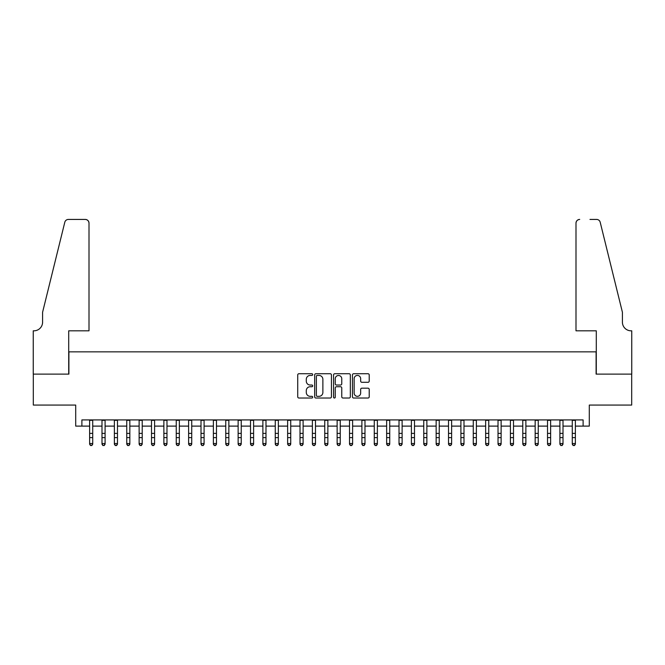 <?xml version="1.0" encoding="UTF-8"?>
<svg xmlns="http://www.w3.org/2000/svg" width="665" height="665" viewBox="0 0 665 665"><rect width="100%" height="100%" fill="white"/><g stroke="black" fill="none" stroke-linecap="round" stroke-linejoin="round"><path stroke-width="1" d="M312.7 374.586A0.848 0.848 0 0 0 311.852 373.73L298.942 373.73A1.214 1.214 0 0 0 297.729 374.952L297.729 396.814A1.214 1.214 0 0 0 298.942 398.027L311.852 398.027A0.848 0.848 0 0 0 312.7 397.18A0.848 0.848 0 0 0 311.852 396.332L310.181 396.332A3.89 3.89 0 0 1 306.291 392.441L306.291 390.621A3.89 3.89 0 0 1 310.181 386.731L311.852 386.731A0.848 0.848 0 0 0 312.7 385.883A0.848 0.848 0 0 0 311.852 385.035L310.181 385.035A3.89 3.89 0 0 1 306.291 381.145L306.291 379.324A3.89 3.89 0 0 1 310.181 375.434L311.852 375.434A0.848 0.848 0 0 0 312.7 374.586M368.003 382.3A1.214 1.214 0 0 0 369.216 381.087L369.216 374.952A1.214 1.214 0 0 0 368.003 373.73L353.664 373.73A1.214 1.214 0 0 0 352.45 374.952L352.45 396.814A1.214 1.214 0 0 0 353.664 398.027L368.003 398.027A1.214 1.214 0 0 0 369.216 396.814L369.216 389.407A1.214 1.214 0 0 0 368.003 388.185L361.868 388.185A1.214 1.214 0 0 0 360.654 389.407L360.654 393.082A3.25 3.25 0 0 1 357.404 396.332A3.25 3.25 0 0 1 354.154 393.082L354.154 378.684A3.25 3.25 0 0 1 357.404 375.434A3.25 3.25 0 0 1 360.654 378.684L360.654 381.087A1.214 1.214 0 0 0 361.868 382.3L368.003 382.3M81.886 426.107L81.886 419.914L583.114 419.914L583.114 426.107L589.298 426.107L589.298 405.068L631.692 405.068L631.692 374.121L596.106 374.121L596.106 351.851L68.894 351.851L68.894 374.121L33.308 374.121L33.308 405.068L75.702 405.068L75.702 426.107L89.625 426.107M331.436 374.952A1.214 1.214 0 0 0 330.222 373.73L315.892 373.73A1.214 1.214 0 0 0 314.67 374.952L314.67 396.814A1.214 1.214 0 0 0 315.892 398.027L330.222 398.027A1.214 1.214 0 0 0 331.436 396.814L331.436 374.952M334.778 373.73L349.108 373.73A1.214 1.214 0 0 1 350.33 374.952L350.33 396.814A1.214 1.214 0 0 1 349.108 398.027L342.974 398.027A1.214 1.214 0 0 1 341.76 396.814L341.76 387.944A1.214 1.214 0 0 0 340.547 386.731L336.482 386.731A1.214 1.214 0 0 0 335.26 387.944L335.26 397.18A0.848 0.848 0 0 1 334.412 398.027A0.848 0.848 0 0 1 333.564 397.18L333.564 374.952A1.214 1.214 0 0 1 334.778 373.73M92.718 426.107L101.994 426.107M105.095 426.107L114.372 426.107M117.472 426.107L126.749 426.107M129.841 426.107L139.126 426.107M142.219 426.107L151.504 426.107M154.596 426.107L163.881 426.107M166.973 426.107L176.25 426.107M179.351 426.107L188.627 426.107M191.728 426.107L201.005 426.107M204.097 426.107L213.382 426.107M216.474 426.107L225.759 426.107M228.851 426.107L238.137 426.107M241.229 426.107L250.506 426.107M253.606 426.107L262.883 426.107M265.983 426.107L275.26 426.107M278.352 426.107L287.637 426.107M290.73 426.107L300.015 426.107M303.107 426.107L312.392 426.107M315.484 426.107L324.761 426.107M327.862 426.107L337.138 426.107M340.239 426.107L349.516 426.107M352.608 426.107L361.893 426.107M364.985 426.107L374.27 426.107M377.363 426.107L386.648 426.107M389.74 426.107L399.017 426.107M402.117 426.107L411.394 426.107M414.495 426.107L423.771 426.107M426.863 426.107L436.149 426.107M439.241 426.107L448.526 426.107M451.618 426.107L460.903 426.107M463.995 426.107L473.272 426.107M476.373 426.107L485.65 426.107M488.75 426.107L498.027 426.107M501.119 426.107L510.404 426.107M513.496 426.107L522.781 426.107M525.874 426.107L535.159 426.107M538.251 426.107L547.528 426.107M550.628 426.107L559.905 426.107M563.006 426.107L572.282 426.107M575.375 426.107L583.114 426.107M317.222 375.434A0.848 0.848 0 0 0 316.374 376.282L316.374 395.476A0.848 0.848 0 0 0 317.222 396.332L318.984 396.332A3.89 3.89 0 0 0 322.874 392.441L322.874 379.324A3.89 3.89 0 0 0 318.984 375.434L317.222 375.434M341.76 378.742A3.25 3.25 0 0 0 338.51 375.492A3.25 3.25 0 0 0 335.26 378.742L335.26 383.813A1.214 1.214 0 0 0 336.482 385.035L340.547 385.035A1.214 1.214 0 0 0 341.76 383.813L341.76 378.742M92.718 419.914L92.718 444.212L91.787 445.575L90.548 445.301L91.787 445.575M89.625 419.914L89.625 443.522L92.718 443.522L91.787 445.301M90.548 445.575L89.625 444.212L89.625 443.522L90.548 445.301M89.002 330.813L89.002 223.141A3.716 3.716 0 0 0 85.295 219.425L68.395 219.425A3.716 3.716 0 0 0 64.796 222.251L42.593 312.242L42.593 322.143A8.662 8.662 0 0 1 33.932 330.813L33.25 330.813L33.25 374.121L68.711 374.121L68.711 330.813L89.002 330.813L89.002 223.141C88.769 220.896 87.531 219.658 85.295 219.425L75.02 219.425M64.796 222.251C65.735 220.215 65.735 220.215 64.796 222.251C65.735 220.215 65.735 220.215 64.796 222.251M42.593 322.143A8.662 8.662 0 0 1 33.932 330.813M575.998 330.813L575.998 223.141L575.998 330.813L596.289 330.813L596.289 374.121L631.75 374.121L631.75 330.813L631.068 330.813A8.662 8.662 0 0 1 622.407 322.143A8.662 8.662 0 0 0 631.068 330.813M615.599 284.653L600.204 222.251L622.407 312.242L622.407 322.143M589.98 219.425L596.605 219.425A3.716 3.716 0 0 1 600.204 222.251C599.265 220.215 599.265 220.215 600.204 222.251C599.265 220.215 599.265 220.215 600.204 222.251M579.705 219.425A3.716 3.716 0 0 0 575.998 223.141C576.231 220.896 577.469 219.658 579.705 219.425M105.095 419.914L105.095 444.212L104.164 445.575L102.925 445.301L104.164 445.575M101.994 419.914L101.994 443.522L105.095 443.522L104.164 445.301M102.925 445.575L101.994 444.212L101.994 443.522L102.925 445.301M117.472 419.914L117.472 444.212L116.541 445.575L115.303 445.301L116.541 445.575M114.372 419.914L114.372 443.522L117.472 443.522L116.541 445.301M115.303 445.575L114.372 444.212L114.372 443.522L115.303 445.301M129.841 419.914L129.841 444.212L128.919 445.575L127.68 445.301L128.919 445.575M126.749 419.914L126.749 443.522L129.841 443.522L128.919 445.301M127.68 445.575L126.749 444.212L126.749 443.522L127.68 445.301M142.219 419.914L142.219 444.212L141.296 445.575L140.057 445.301L141.296 445.575M139.126 419.914L139.126 443.522L142.219 443.522L141.296 445.301M140.057 445.575L139.126 444.212L139.126 443.522L140.057 445.301M154.596 419.914L154.596 444.212L153.665 445.575L152.426 445.301L153.665 445.575M151.504 419.914L151.504 443.522L154.596 443.522L153.665 445.301M152.426 445.575L151.504 444.212L151.504 443.522L152.426 445.301M166.973 419.914L166.973 444.212L166.042 445.575L164.804 445.301L166.042 445.575M163.881 419.914L163.881 443.522L166.973 443.522L166.042 445.301M164.804 445.575L163.881 444.212L163.881 443.522L164.804 445.301M179.351 419.914L179.351 444.212L178.419 445.575L177.181 445.301L178.419 445.575M176.25 419.914L176.25 443.522L179.351 443.522L178.419 445.301M177.181 445.575L176.25 444.212L176.25 443.522L177.181 445.301M191.728 419.914L191.728 444.212L190.797 445.575L189.558 445.301L190.797 445.575M188.627 419.914L188.627 443.522L191.728 443.522L190.797 445.301M189.558 445.575L188.627 444.212L188.627 443.522L189.558 445.301M204.097 419.914L204.097 444.212L203.174 445.575L201.936 445.301L203.174 445.575M201.005 419.914L201.005 443.522L204.097 443.522L203.174 445.301M201.936 445.575L201.005 444.212L201.005 443.522L201.936 445.301M216.474 419.914L216.474 444.212L215.551 445.575L214.313 445.301L215.551 445.575M213.382 419.914L213.382 443.522L216.474 443.522L215.551 445.301M214.313 445.575L213.382 444.212L213.382 443.522L214.313 445.301M228.851 419.914L228.851 444.212L227.92 445.575L226.682 445.301L227.92 445.575M225.759 419.914L225.759 443.522L228.851 443.522L227.92 445.301M226.682 445.575L225.759 444.212L225.759 443.522L226.682 445.301M241.229 419.914L241.229 444.212L240.298 445.575L239.059 445.301L240.298 445.575M238.137 419.914L238.137 443.522L241.229 443.522L240.298 445.301M239.059 445.575L238.137 444.212L238.137 443.522L239.059 445.301M253.606 419.914L253.606 444.212L252.675 445.575L251.437 445.301L252.675 445.575M250.506 419.914L250.506 443.522L253.606 443.522L252.675 445.301M251.437 445.575L250.506 444.212L250.506 443.522L251.437 445.301M265.983 419.914L265.983 444.212L265.052 445.575L263.814 445.301L265.052 445.575M262.883 419.914L262.883 443.522L265.983 443.522L265.052 445.301M263.814 445.575L262.883 444.212L262.883 443.522L263.814 445.301M278.352 419.914L278.352 444.212L277.43 445.575L276.191 445.301L277.43 445.575M275.26 419.914L275.26 443.522L278.352 443.522L277.43 445.301M276.191 445.575L275.26 444.212L275.26 443.522L276.191 445.301M290.73 419.914L290.73 444.212L289.807 445.575L288.568 445.301L289.807 445.575M287.637 419.914L287.637 443.522L290.73 443.522L289.807 445.301M288.568 445.575L287.637 444.212L287.637 443.522L288.568 445.301M303.107 419.914L303.107 444.212L302.176 445.575L300.937 445.301L302.176 445.575M300.015 419.914L300.015 443.522L303.107 443.522L302.176 445.301M300.937 445.575L300.015 444.212L300.015 443.522L300.937 445.301M315.484 419.914L315.484 444.212L314.553 445.575L313.315 445.301L314.553 445.575M312.392 419.914L312.392 443.522L315.484 443.522L314.553 445.301M313.315 445.575L312.392 444.212L312.392 443.522L313.315 445.301M327.862 419.914L327.862 444.212L326.931 445.575L325.692 445.301L326.931 445.575M324.761 419.914L324.761 443.522L327.862 443.522L326.931 445.301M325.692 445.575L324.761 444.212L324.761 443.522L325.692 445.301M340.239 419.914L340.239 444.212L339.308 445.575L338.069 445.301L339.308 445.575M337.138 419.914L337.138 443.522L340.239 443.522L339.308 445.301M338.069 445.575L337.138 444.212L337.138 443.522L338.069 445.301M352.608 419.914L352.608 444.212L351.685 445.575L350.447 445.301L351.685 445.575M349.516 419.914L349.516 443.522L352.608 443.522L351.685 445.301M350.447 445.575L349.516 444.212L349.516 443.522L350.447 445.301M364.985 419.914L364.985 444.212L364.063 445.575L362.824 445.301L364.063 445.575M361.893 419.914L361.893 443.522L364.985 443.522L364.063 445.301M362.824 445.575L361.893 444.212L361.893 443.522L362.824 445.301M377.363 419.914L377.363 444.212L376.432 445.575L375.193 445.301L376.432 445.575M374.27 419.914L374.27 443.522L377.363 443.522L376.432 445.301M375.193 445.575L374.27 444.212L374.27 443.522L375.193 445.301M389.74 419.914L389.74 444.212L388.809 445.575L387.57 445.301L388.809 445.575M386.648 419.914L386.648 443.522L389.74 443.522L388.809 445.301M387.57 445.575L386.648 444.212L386.648 443.522L387.57 445.301M402.117 419.914L402.117 444.212L401.186 445.575L399.948 445.301L401.186 445.575M399.017 419.914L399.017 443.522L402.117 443.522L401.186 445.301M399.948 445.575L399.017 444.212L399.017 443.522L399.948 445.301M414.495 419.914L414.495 444.212L413.564 445.575L412.325 445.301L413.564 445.575M411.394 419.914L411.394 443.522L414.495 443.522L413.564 445.301M412.325 445.575L411.394 444.212L411.394 443.522L412.325 445.301M426.863 419.914L426.863 444.212L425.941 445.575L424.702 445.301L425.941 445.575M423.771 419.914L423.771 443.522L426.863 443.522L425.941 445.301M424.702 445.575L423.771 444.212L423.771 443.522L424.702 445.301M439.241 419.914L439.241 444.212L438.318 445.575L437.08 445.301L438.318 445.575M436.149 419.914L436.149 443.522L439.241 443.522L438.318 445.301M437.08 445.575L436.149 444.212L436.149 443.522L437.08 445.301M451.618 419.914L451.618 444.212L450.687 445.575L449.449 445.301L450.687 445.575M448.526 419.914L448.526 443.522L451.618 443.522L450.687 445.301M449.449 445.575L448.526 444.212L448.526 443.522L449.449 445.301M463.995 419.914L463.995 444.212L463.064 445.575L461.826 445.301L463.064 445.575M460.903 419.914L460.903 443.522L463.995 443.522L463.064 445.301M461.826 445.575L460.903 444.212L460.903 443.522L461.826 445.301M476.373 419.914L476.373 444.212L475.442 445.575L474.203 445.301L475.442 445.575M473.272 419.914L473.272 443.522L476.373 443.522L475.442 445.301M474.203 445.575L473.272 444.212L473.272 443.522L474.203 445.301M488.75 419.914L488.75 444.212L487.819 445.575L486.581 445.301L487.819 445.575M485.65 419.914L485.65 443.522L488.75 443.522L487.819 445.301M486.581 445.575L485.65 444.212L485.65 443.522L486.581 445.301M501.119 419.914L501.119 444.212L500.196 445.575L498.958 445.301L500.196 445.575M498.027 419.914L498.027 443.522L501.119 443.522L500.196 445.301M498.958 445.575L498.027 444.212L498.027 443.522L498.958 445.301M513.496 419.914L513.496 444.212L512.574 445.575L511.335 445.301L512.574 445.575M510.404 419.914L510.404 443.522L513.496 443.522L512.574 445.301M511.335 445.575L510.404 444.212L510.404 443.522L511.335 445.301M525.874 419.914L525.874 444.212L524.943 445.575L523.704 445.301L524.943 445.575M522.781 419.914L522.781 443.522L525.874 443.522L524.943 445.301M523.704 445.575L522.781 444.212L522.781 443.522L523.704 445.301M538.251 419.914L538.251 444.212L537.32 445.575L536.081 445.301L537.32 445.575M535.159 419.914L535.159 443.522L538.251 443.522L537.32 445.301M536.081 445.575L535.159 444.212L535.159 443.522L536.081 445.301M550.628 419.914L550.628 444.212L549.697 445.575L548.459 445.301L549.697 445.575M547.528 419.914L547.528 443.522L550.628 443.522L549.697 445.301M548.459 445.575L547.528 444.212L547.528 443.522L548.459 445.301M563.006 419.914L563.006 444.212L562.075 445.575L560.836 445.301L562.075 445.575M559.905 419.914L559.905 443.522L563.006 443.522L562.075 445.301M560.836 445.575L559.905 444.212L559.905 443.522L560.836 445.301M575.375 419.914L575.375 444.212L574.452 445.575L573.213 445.301L574.452 445.575M572.282 419.914L572.282 443.522L575.375 443.522L574.452 445.301M573.213 445.575L572.282 444.212L572.282 443.522L573.213 445.301M92.718 433.381L89.625 433.381M92.718 437.628L89.625 437.628M92.718 420.313L89.625 420.313M105.095 433.381L101.994 433.381M105.095 437.628L101.994 437.628M105.095 420.313L101.994 420.313M117.472 433.381L114.372 433.381M117.472 437.628L114.372 437.628M117.472 420.313L114.372 420.313M129.841 433.381L126.749 433.381M129.841 437.628L126.749 437.628M129.841 420.313L126.749 420.313M142.219 433.381L139.126 433.381M142.219 437.628L139.126 437.628M142.219 420.313L139.126 420.313M154.596 433.381L151.504 433.381M154.596 437.628L151.504 437.628M154.596 420.313L151.504 420.313M166.973 433.381L163.881 433.381M166.973 437.628L163.881 437.628M166.973 420.313L163.881 420.313M179.351 433.381L176.25 433.381M179.351 437.628L176.25 437.628M179.351 420.313L176.25 420.313M191.728 433.381L188.627 433.381M191.728 437.628L188.627 437.628M191.728 420.313L188.627 420.313M204.097 433.381L201.005 433.381M204.097 437.628L201.005 437.628M204.097 420.313L201.005 420.313M216.474 433.381L213.382 433.381M216.474 437.628L213.382 437.628M216.474 420.313L213.382 420.313M228.851 433.381L225.759 433.381M228.851 437.628L225.759 437.628M228.851 420.313L225.759 420.313M241.229 433.381L238.137 433.381M241.229 437.628L238.137 437.628M241.229 420.313L238.137 420.313M253.606 433.381L250.506 433.381M253.606 437.628L250.506 437.628M253.606 420.313L250.506 420.313M265.983 433.381L262.883 433.381M265.983 437.628L262.883 437.628M265.983 420.313L262.883 420.313M278.352 433.381L275.26 433.381M278.352 437.628L275.26 437.628M278.352 420.313L275.26 420.313M290.73 433.381L287.637 433.381M290.73 437.628L287.637 437.628M290.73 420.313L287.637 420.313M303.107 433.381L300.015 433.381M303.107 437.628L300.015 437.628M303.107 420.313L300.015 420.313M315.484 433.381L312.392 433.381M315.484 437.628L312.392 437.628M315.484 420.313L312.392 420.313M327.862 433.381L324.761 433.381M327.862 437.628L324.761 437.628M327.862 420.313L324.761 420.313M340.239 433.381L337.138 433.381M340.239 437.628L337.138 437.628M340.239 420.313L337.138 420.313M352.608 433.381L349.516 433.381M352.608 437.628L349.516 437.628M352.608 420.313L349.516 420.313M364.985 433.381L361.893 433.381M364.985 437.628L361.893 437.628M364.985 420.313L361.893 420.313M377.363 433.381L374.27 433.381M377.363 437.628L374.27 437.628M377.363 420.313L374.27 420.313M389.74 433.381L386.648 433.381M389.74 437.628L386.648 437.628M389.74 420.313L386.648 420.313M402.117 433.381L399.017 433.381M402.117 437.628L399.017 437.628M402.117 420.313L399.017 420.313M414.495 433.381L411.394 433.381M414.495 437.628L411.394 437.628M414.495 420.313L411.394 420.313M426.863 433.381L423.771 433.381M426.863 437.628L423.771 437.628M426.863 420.313L423.771 420.313M439.241 433.381L436.149 433.381M439.241 437.628L436.149 437.628M439.241 420.313L436.149 420.313M451.618 433.381L448.526 433.381M451.618 437.628L448.526 437.628M451.618 420.313L448.526 420.313M463.995 433.381L460.903 433.381M463.995 437.628L460.903 437.628M463.995 420.313L460.903 420.313M476.373 433.381L473.272 433.381M476.373 437.628L473.272 437.628M476.373 420.313L473.272 420.313M488.75 433.381L485.65 433.381M488.75 437.628L485.65 437.628M488.75 420.313L485.65 420.313M501.119 433.381L498.027 433.381M501.119 437.628L498.027 437.628M501.119 420.313L498.027 420.313M513.496 433.381L510.404 433.381M513.496 437.628L510.404 437.628M513.496 420.313L510.404 420.313M525.874 433.381L522.781 433.381M525.874 437.628L522.781 437.628M525.874 420.313L522.781 420.313M538.251 433.381L535.159 433.381M538.251 437.628L535.159 437.628M538.251 420.313L535.159 420.313M550.628 433.381L547.528 433.381M550.628 437.628L547.528 437.628M550.628 420.313L547.528 420.313M563.006 433.381L559.905 433.381M563.006 437.628L559.905 437.628M563.006 420.313L559.905 420.313M575.375 433.381L572.282 433.381M575.375 437.628L572.282 437.628M575.375 420.313L572.282 420.313"/></g></svg>
